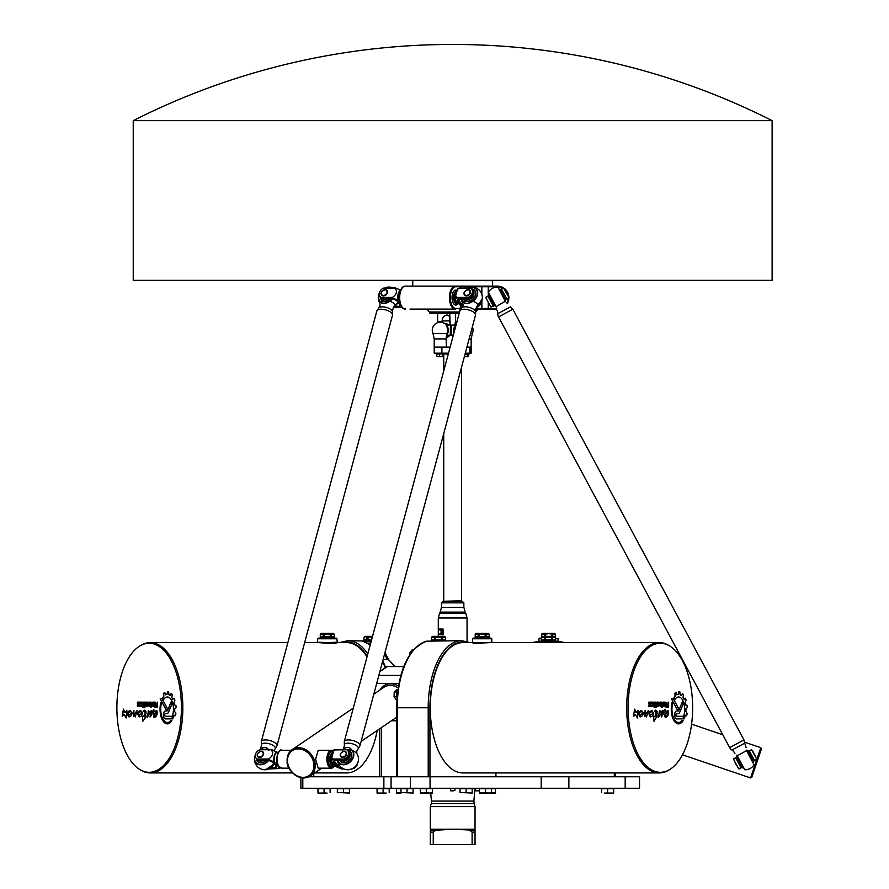<?xml version="1.0" encoding="UTF-8"?>
<svg xmlns="http://www.w3.org/2000/svg" width="889" height="889" viewBox="0 0 889 889"><rect width="100%" height="100%" fill="white"/><g stroke="black" fill="none" stroke-linecap="round" stroke-linejoin="round"><path stroke-width="1.33" d="M133.239 120.637L133.239 280.357L772.119 280.357L772.119 120.637A707.722 707.722 0 0 0 133.239 120.637L772.119 120.637M393.26 307.383L401.261 307.383L393.26 307.383M400.739 290.214L395.205 287.836L383.57 288.136L394.972 288.136C397.583 291.225 396.761 294.326 392.482 297.415L381.081 297.415A5.745 4.389 137 0 1 380.114 296.693L381.237 297.904A5.745 4.389 -43 0 0 384.081 299.048L392.382 299.048A2.556 1.045 -165 0 1 395.727 300.26L397.416 301.182L400.228 305.094A2.556 1.045 -165 0 1 400.483 305.76A2.556 1.045 -165 0 1 399.139 306.305L394.527 306.305M402.106 307.305L401.261 307.383M381.081 297.415L392.482 297.971L397.95 300.282L399.783 301.938M396.772 300.86L397.416 301.182M455.112 293.915A5.112 2.556 90 0 0 454.623 295.192A5.112 2.556 90 0 0 456.879 302.716A5.112 2.556 90 0 0 457.157 302.693M457.857 300.86L458.88 300.449L457.691 300.26L457.991 299.149M462.758 303.005L462.191 305.094L458.88 300.449L457.868 300.86M461.458 303.216L460.502 304.171L457.724 301.182M460.502 304.171L461.635 304.494M463.702 299.048A7.023 5.367 -43 0 0 469.959 300.86A7.023 5.367 -43 0 0 475.504 295.037A7.023 5.367 -43 0 0 471.526 288.869A5.745 4.389 137 0 1 468.059 297.415L456.657 297.415C454.046 294.326 454.868 291.225 459.146 288.136L470.548 288.136A5.745 4.389 137 0 1 471.514 288.858L472.648 290.07A5.745 4.389 -43 0 1 472.67 295.693A5.745 4.389 -43 0 1 467.081 299.048L458.78 299.048A2.556 1.045 -165 0 0 457.435 299.593A2.556 1.045 -165 0 0 457.691 300.26M462.591 306.794L457.302 302.671L454.801 299.037L456.657 297.971L468.059 297.415M462.191 305.094A2.556 1.045 -165 0 0 463.047 305.694M470.359 292.781A3.512 2.678 137 0 1 467.858 295.57A3.512 2.678 137 0 1 464.736 295.17A3.512 2.678 137 0 1 465.48 290.814A3.512 2.678 137 0 1 469.881 290.381A3.512 2.678 137 0 1 470.359 292.781M470.548 288.136L457.713 288.336L454.801 299.037M481.438 301.749A5.745 4.389 -43 0 1 477.071 307.083L476.393 307.238M389.993 299.048A7.023 5.367 -43 0 1 383.503 301.093A7.023 5.367 -43 0 1 380.125 296.704A5.745 4.389 137 0 1 383.57 288.136M381.281 292.781A3.512 2.678 137 0 1 383.77 289.981A3.512 2.678 137 0 1 386.893 290.381A3.512 2.678 137 0 1 386.148 294.737A3.512 2.678 137 0 1 381.748 295.17A3.512 2.678 137 0 1 381.281 292.781M399.483 303.216L399.661 304.494M493.362 306.305L487.928 296.17L485.905 297.804L490.884 307.083A11.501 11.501 0 0 1 490.884 307.083L495.329 305.249M507.452 303.193A11.501 11.501 0 0 0 508.897 297.971L506.874 299.048L508.897 297.415L503.452 287.836A11.501 11.501 0 0 0 497.396 286.114L412.429 286.114M504.908 300.104L506.874 299.048L501.44 288.914L503.452 287.836M485.905 297.248L489.895 295.115M501.44 288.914L499.462 289.981M278.101 752.983L271.345 749.449L259.71 749.749L271.112 749.749C273.734 752.839 272.901 755.939 268.622 759.028L257.221 759.028A5.745 4.389 137 0 1 256.254 758.306L257.388 759.517A5.745 4.389 -43 0 0 260.233 760.662L268.534 760.662A2.556 1.045 -165 0 1 271.867 761.873L276.346 765.785L276.368 766.707A2.556 1.045 -165 0 1 276.623 767.374A2.556 1.045 -165 0 1 275.29 767.918L270.678 767.918M257.221 759.028L268.622 759.584L274.101 761.895L278.568 766.685L279.068 768.507L268.7 768.996M272.923 762.473L273.556 762.795M331.253 755.528A5.112 2.556 90 0 0 330.775 756.806A5.112 2.556 90 0 0 333.019 764.34A5.112 2.556 90 0 0 333.297 764.307M338.898 764.618L338.342 766.707L335.031 762.062L333.864 762.795L335.031 762.062L333.842 761.873L334.131 760.762M337.598 764.829L336.653 765.785L333.864 762.795M336.653 765.785L337.776 766.107M339.854 760.662A7.023 5.367 -43 0 0 345.643 762.606A7.023 5.367 -43 0 0 351.344 757.561A7.023 5.367 -43 0 0 347.677 750.483A5.745 4.389 137 0 1 344.21 759.028L332.808 759.028C330.186 755.939 331.019 752.839 335.297 749.749L346.699 749.749A5.745 4.389 137 0 1 347.666 750.472L348.788 751.683A5.745 4.389 -43 0 1 348.81 757.306A5.745 4.389 -43 0 1 343.221 760.662L334.92 760.662A2.556 1.045 -165 0 0 333.586 761.206A2.556 1.045 -165 0 0 333.842 761.873M344.021 768.996L341.587 768.996L336.109 766.685L330.941 760.651L332.808 759.584L344.21 759.028M338.342 766.707A2.556 1.045 -165 0 0 341.676 767.918M346.499 754.394A3.512 2.678 137 0 1 344.01 757.184A3.512 2.678 137 0 1 340.887 756.783A3.512 2.678 137 0 1 341.632 752.427A3.512 2.678 137 0 1 346.032 751.994A3.512 2.678 137 0 1 346.499 754.394M346.699 749.749L333.853 749.949L330.941 760.651M357.578 763.362A5.745 4.389 -43 0 1 353.211 768.696L350.988 768.996M266.133 760.662A7.023 5.367 -43 0 1 259.644 762.706A7.023 5.367 -43 0 1 256.265 758.317A5.745 4.389 137 0 1 259.71 749.749M257.421 754.394A3.512 2.678 137 0 1 259.91 751.594A3.512 2.678 137 0 1 263.033 751.994A3.512 2.678 137 0 1 262.288 756.35A3.512 2.678 137 0 1 257.899 756.783A3.512 2.678 137 0 1 257.421 754.394M275.634 764.829L275.812 766.107M752.616 761.717L756.606 759.028L751.627 749.749L747.171 751.594M733.614 758.862L735.636 757.784L733.614 759.417L738.592 768.696L743.037 766.863M737.603 756.728L735.636 757.784L741.07 767.918L739.048 768.996M749.149 750.527L754.583 760.662L756.606 759.584M479.415 790.565L475.337 790.565L475.337 788.265L475.593 790.821L478.538 790.821M430.32 830.248L430.32 832.126L433.243 832.126L435.632 830.248L430.32 830.248M433.243 832.126L433.243 844.55L472.115 844.55L472.115 832.126L475.037 832.126L475.037 830.248L452.679 829.259L435.632 830.248M475.037 829.259L430.32 829.259M469.725 830.248L472.115 832.126M475.037 832.126L475.037 844.55L472.115 844.55M433.243 844.55L430.32 844.55L430.32 832.126M452.679 806.601L430.32 806.601L431.243 803.589L474.115 803.589L475.037 806.601L452.679 806.601M300.882 777.631L300.882 788.265L639.547 788.265L639.547 776.764L625.178 776.764L625.178 788.265M308.894 776.764L383.87 776.764L383.87 788.265M676.596 716.267L682.83 716.267L684.23 718.857L676.607 718.901A3.967 1.978 -90 0 1 676.596 718.901A3.967 1.978 -90 0 1 674.618 714.945A3.967 1.978 -90 0 1 676.596 710.978L678.007 710.978A2.445 1.222 90 0 0 678.952 710.089L682.308 701.977A9.39 4.689 -90 0 1 683.108 704.177L679.841 712.033A4.378 2.189 -90 0 1 678.151 713.611L676.596 713.611A1.334 0.667 90 0 0 675.929 714.945A1.334 0.667 90 0 0 676.596 716.267L682.774 716.267L684.174 718.857L676.596 718.901M676.596 713.611L676.54 713.611A1.334 0.667 90 0 0 675.873 714.945A1.334 0.667 90 0 0 676.54 716.267M683.108 704.177L679.785 712.033A4.378 2.189 -90 0 1 678.096 713.611L676.54 713.611M682.285 702.043A9.39 4.689 -90 0 1 683.052 704.177M676.596 710.978L677.951 710.978M677.362 709.833L671.406 698.81L673.351 698.81L678.251 707.9A1.322 0.656 -90 0 1 678.418 709.355A1.322 0.656 -90 0 1 677.807 710.189A1.322 0.656 -90 0 1 677.362 709.833M671.406 698.81L673.295 698.81L678.196 707.9A1.322 0.656 -90 0 1 678.363 709.322A1.322 0.656 -90 0 1 677.774 710.189M655.426 710.144L655.838 716.445L657.193 715.845L653.982 721.29M656.26 717.49L654.015 721.301L653.637 716.267L654.515 716.645C656.827 713.845 656.893 712.011 654.715 711.167L655.449 710.144C657.704 710.911 657.849 713.022 655.893 716.445L655.949 716.445M657.16 715.845L656.827 717.512M653.637 716.267L654.515 716.645M653.537 712.578L653.626 712.589C653.415 715.212 652.359 716.645 650.448 716.878C648.114 713.678 648.614 711.567 651.97 710.533L652.848 712.078L651.993 711.689C649.626 712.145 649.114 713.367 650.448 715.345L653.682 712.589C653.471 715.234 652.393 716.667 650.47 716.878M651.937 710.533L652.826 712.078M651.993 711.689L652.048 711.689C649.681 712.145 649.17 713.367 650.504 715.345M646.159 715.401L644.681 716.401L645.125 710.311L645.092 714.789L648.348 710.522L646.492 716.901L646.192 715.389L644.714 716.401M645.092 710.311L645.036 714.789M648.314 710.522L646.459 716.901M666.472 704.71L666.45 706.277L668.05 706.277L668.05 704.71L666.417 704.71L666.394 706.277L667.995 706.277M668.628 707.244L666.261 707.244A1.278 0.633 -90 0 1 665.628 705.977L665.628 705.099A1.156 0.578 -90 0 1 666.205 703.932L665.85 702.132L666.928 703.888L668.05 703.888L668.628 702.132L668.628 707.244M668.05 702.132L668.572 707.244L666.261 707.244M666.928 703.888L665.85 702.132M663.594 705.266L664.783 704.599L664.439 703.055L663.205 703.732L663.594 705.266L663.205 704.599M664.383 703.055L663.538 703.055M663.594 703.055L663.261 704.599M663.383 702.132L664.583 702.132A1.345 0.678 -90 0 1 665.25 703.488L665.25 704.844A1.345 0.678 -90 0 1 664.583 706.188L663.383 706.188A1.345 0.678 -90 0 1 662.705 704.844L662.705 703.488A1.345 0.678 -90 0 1 663.383 702.132L664.639 702.132A1.345 0.678 -90 0 1 665.305 703.488L665.305 704.844A1.345 0.678 -90 0 1 664.639 706.188L663.383 706.188M650.904 702.132L650.904 703.01L649.048 703.299L650.526 703.844L650.537 706.188L648.537 706.188L648.537 705.355L650.37 705.121L648.503 703.766L648.903 702.132L650.904 702.132M650.848 702.132L650.848 703.01L648.992 703.299L650.47 703.844L650.481 706.188L648.537 706.188M648.537 705.355L650.203 705.355M655.604 707.344L654.971 706.188L656.171 702.132L656.171 707.344L655.604 707.344L655.604 702.132M654.971 705.266L655.549 705.266M655.549 706.188L654.971 706.188M654.126 707.344L654.715 706.466L654.715 707.344L654.126 706.466M654.715 702.132L654.715 706.188L654.126 706.188L654.126 702.132L654.715 702.132M654.126 702.132L654.126 706.188M651.281 702.132L652.993 702.132A1.334 0.667 -90 0 1 653.648 703.466L653.648 704.821A1.367 0.678 -90 0 1 652.971 706.188L651.281 706.188L651.281 705.221L653.159 704.633L652.859 703.099L651.281 703.099L651.281 702.132L653.048 702.132A1.334 0.667 -90 0 1 653.704 703.466L653.704 704.821A1.367 0.678 -90 0 1 653.026 706.188L651.281 706.188M652.804 703.099L651.281 703.099M652.804 705.221L651.281 705.221M657.493 703.055L657.493 705.266L658.671 704.599L658.338 703.055L657.438 703.055L657.438 705.266M658.282 703.055L657.438 703.055M658.527 706.188L657.271 706.188A1.345 0.678 -90 0 1 656.604 704.844L656.604 703.488A1.345 0.678 -90 0 1 657.271 702.132L658.527 702.132A1.345 0.678 -90 0 1 659.205 703.488L659.205 704.844A1.345 0.678 -90 0 1 658.527 706.188M657.271 702.132L658.471 702.132A1.345 0.678 -90 0 1 659.149 703.488L659.149 704.844A1.345 0.678 -90 0 1 658.471 706.188L657.271 706.188M660.516 703.055L660.483 705.221L661.738 705.221L661.405 703.055L660.127 703.732L660.427 705.221L661.683 705.221M661.349 703.055L660.46 703.055M662.294 707.522L661.738 706.188L660.327 706.188A1.356 0.678 -90 0 1 659.649 704.833L659.649 703.488A1.345 0.678 -90 0 1 660.316 702.132L661.605 702.132A1.389 0.689 -90 0 1 662.294 703.521L662.294 707.522M660.316 702.132L661.549 702.132A1.389 0.689 -90 0 1 662.238 703.521L661.738 707.522M634.668 709.178L635.991 712.578L638.08 710.611L637.335 717.979L635.457 714.445L633.435 715.934L634.679 709.122L635.991 712.578M638.058 710.622L637.313 717.979M635.457 714.445L633.624 716.423M667.539 711.633L665.005 715.367L664.972 709.622L666.194 711.567L668.006 710.444C669.039 713.956 668.15 716.367 665.35 717.679L664.772 716.101L665.461 716.323C667.372 715.467 668.084 713.9 667.595 711.633L664.972 715.367M664.939 709.622L666.172 711.556M667.972 710.455C668.973 713.967 668.084 716.378 665.316 717.667M664.805 716.101L665.461 716.323M641.58 710.533L642.469 712.078L641.636 711.689C639.269 712.145 638.758 713.356 640.08 715.345L643.269 712.589C643.058 715.212 642.002 716.645 640.08 716.878M643.203 712.578L643.325 712.589C643.114 715.234 642.036 716.667 640.113 716.878C637.757 713.678 638.258 711.567 641.614 710.533L642.491 712.078M641.691 711.689C639.324 712.145 638.813 713.356 640.136 715.345L640.08 715.345M663.105 710.367C663.961 712.322 663.383 714.467 661.383 716.823L661.16 716.967M662.783 711.567L658.416 717.234L659.36 711.489L659.805 710.4L660.527 712.089L663.138 710.367C664.027 712.289 663.461 714.434 661.438 716.823L662.727 711.567L658.382 717.234M659.771 710.4L660.505 712.045M681.907 720.701L683.13 720.701A14.646 7.323 -90 0 1 678.585 723.868A14.646 7.323 -90 0 1 672.073 702.521L672.606 703.499A13.257 6.634 90 0 0 678.585 722.49A13.257 6.634 90 0 0 681.907 720.701L683.074 720.701A14.646 7.323 -90 0 1 678.551 723.868M672.606 703.499L672.551 703.499A13.257 6.634 90 0 0 678.529 722.49A13.257 6.634 90 0 0 678.551 722.49L678.585 722.49M672.051 702.588L672.551 703.499M685.319 715.278A14.78 7.39 -90 0 1 684.73 717.434L683.774 715.678A12.224 6.112 90 0 0 683.919 703.288A12.224 6.112 90 0 0 678.585 696.998A12.224 6.112 90 0 0 674.973 699.354L674.04 697.576A14.78 7.39 -90 0 1 675.029 696.276L674.94 693.231A17.569 8.779 -90 0 1 675.94 692.464L676.896 694.842A14.78 7.39 -90 0 1 678.151 694.476L678.729 691.664A17.569 8.779 -90 0 1 679.863 691.853L680.096 694.787A14.78 7.39 -90 0 1 681.33 695.565L682.485 693.487A17.569 8.779 -90 0 1 683.452 694.609L683.041 697.532A14.78 7.39 -90 0 1 683.974 699.254L685.497 698.398A17.569 8.779 -90 0 1 686.13 700.254L685.13 702.599A14.78 7.39 -90 0 1 685.597 704.944L687.164 705.477A17.569 8.779 -90 0 1 687.33 707.577L685.908 708.9A14.78 7.39 -90 0 1 685.83 711.5L687.064 713.345A17.569 8.779 -90 0 1 686.775 715.267L685.263 715.278A14.78 7.39 -90 0 1 684.697 717.367M676.896 694.842L676.018 692.442M678.585 696.998L678.529 696.998A12.224 6.112 90 0 0 678.529 696.998A12.224 6.112 90 0 0 674.951 699.31M685.964 708.9A14.78 7.39 -90 0 1 685.886 711.5L687.119 713.345A17.569 8.779 -90 0 1 686.83 715.267L686.53 715.678M686.775 704.944L687.108 705.477A17.569 8.779 -90 0 1 687.275 707.577L685.908 708.9M685.186 702.599A14.78 7.39 -90 0 1 685.652 704.944M685.23 698.176L685.441 698.398A17.569 8.779 -90 0 1 686.075 700.254L685.13 702.599M683.096 697.532A14.78 7.39 -90 0 1 684.03 699.254M682.319 693.42L682.43 693.487A17.569 8.779 -90 0 1 683.397 694.609L683.041 697.532M680.152 694.787A14.78 7.39 -90 0 1 681.385 695.565M678.707 691.664A17.569 8.779 -90 0 1 679.807 691.853L680.096 694.787M692.642 707.766A64.53 32.26 -90 0 1 669.695 769.552A64.53 32.26 -90 0 1 628.112 707.766A64.53 32.26 -90 0 1 669.695 645.992A64.53 32.26 -90 0 1 692.642 707.766M165.365 716.267L171.588 716.267L172.999 718.857L165.376 718.901A3.967 1.978 90 0 1 165.365 718.901A3.967 1.978 90 0 1 163.387 714.945A3.967 1.978 90 0 1 165.365 710.978L166.776 710.978A2.445 1.222 -90 0 0 167.721 710.089L171.077 701.977A9.39 4.689 90 0 1 171.877 704.177L168.599 712.033A4.378 2.189 90 0 1 166.921 713.611L165.365 713.611A1.334 0.667 -90 0 0 164.698 714.945A1.334 0.667 -90 0 0 165.365 716.267M165.421 716.267L171.588 716.267M166.776 710.978L166.832 710.978A2.445 1.222 -90 0 0 167.777 710.089L171.11 702.043M165.398 718.901A3.967 1.978 90 0 1 163.443 714.923A3.967 1.978 90 0 1 165.421 710.978L166.832 710.978M166.576 710.189A1.322 0.656 90 0 1 166.121 709.833L160.176 698.81L162.12 698.81L167.021 707.9A1.322 0.656 90 0 1 167.188 709.355A1.322 0.656 90 0 1 166.576 710.189A1.322 0.656 90 0 1 166.176 709.833L160.231 698.81L162.12 698.81M143.107 711.344L144.251 710.144C146.474 710.911 146.618 713.022 144.663 716.445L145.985 715.845L145.618 717.512L142.785 721.301L142.451 716.278M142.785 721.301L142.407 716.267L143.34 716.645C145.652 713.845 145.718 712.011 143.54 711.167L144.218 710.144M145.652 717.512L145.085 717.49M143.34 716.645L143.285 716.645C145.596 713.845 145.663 712.011 143.485 711.167M144.663 716.445L145.963 715.845M139.262 716.878C136.95 713.678 137.451 711.556 140.762 710.533L141.618 712.078L140.818 711.689C138.451 712.145 137.939 713.367 139.262 715.345L142.451 712.589C142.24 715.234 141.162 716.667 139.24 716.878C136.884 713.678 137.384 711.567 140.74 710.533M139.262 715.345L142.362 712.578M141.618 712.078L140.818 711.689M135.284 716.901L134.984 715.401M133.506 716.401L133.917 710.311L133.861 714.789L137.117 710.522L135.261 716.901L134.961 715.389L133.483 716.401L133.883 710.311M133.861 714.789L137.139 710.522M155.219 706.277L156.875 706.277L156.875 704.71L155.242 704.71L155.219 706.277M156.82 706.277L156.82 704.71M157.397 707.244L155.03 707.244A1.278 0.633 90 0 1 154.397 705.977L154.397 705.099A1.156 0.578 90 0 1 154.975 703.932L154.619 702.132L155.697 703.888L156.82 703.888L157.397 702.132L157.397 707.244L155.086 707.244A1.278 0.633 90 0 1 154.453 705.977L154.453 705.099A1.156 0.578 90 0 1 155.03 703.932M156.82 703.888L157.397 702.132M155.086 703.932L154.675 702.132L155.253 702.132M153.208 705.266L153.208 703.055L152.363 703.055L152.03 704.599L152.363 705.266L153.597 704.599L153.264 703.055L152.419 703.055M153.408 702.132A1.345 0.678 90 0 1 154.075 703.488L154.075 704.844A1.345 0.678 90 0 1 153.408 706.188L152.152 706.188A1.345 0.678 90 0 1 151.474 704.844L151.474 703.488A1.345 0.678 90 0 1 152.152 702.132L152.208 702.132A1.345 0.678 90 0 0 151.53 703.488L151.53 704.844A1.345 0.678 90 0 0 152.208 706.188L153.408 706.188M139.673 702.132L139.673 703.01L137.817 703.299L139.295 703.844L139.295 706.188L137.306 706.188L137.306 705.355L139.14 704.81L137.673 704.577L137.273 702.955L137.673 702.132L139.673 702.132L137.728 702.132L137.328 702.955L137.728 704.577L139.028 704.577M139.028 705.355L139.084 704.577M137.362 706.188L137.362 705.355L139.084 705.355M138.017 703.844L139.295 703.844M139.673 703.01L138.017 703.01M144.374 707.344L144.429 706.188L144.94 707.344L144.374 707.344M144.374 706.188L143.74 705.266L144.374 705.266L144.374 702.132L144.94 702.132L144.94 707.344M144.374 705.266L144.94 702.132M143.796 706.188L143.796 705.266M142.896 707.344L143.485 706.466L142.896 707.344M143.485 707.344L143.485 706.466M143.485 702.132L143.485 706.188L142.896 706.188L142.896 702.132L143.485 702.132L143.485 706.188M141.818 702.132A1.334 0.667 90 0 1 142.473 703.466L142.473 704.821A1.367 0.678 90 0 1 141.796 706.188L140.051 706.188L140.051 705.221L141.929 704.633L141.629 703.099L140.051 703.099L140.051 702.132L141.818 702.132L140.106 702.132L140.106 703.099L141.629 703.099M141.629 705.221L141.684 703.099M141.796 706.188L140.106 706.188L140.106 705.221M147.107 705.266L147.107 703.055L146.252 703.055L145.918 704.599L146.252 705.266L147.496 704.599L147.163 703.055L146.307 703.055M147.296 706.188L146.04 706.188A1.345 0.678 90 0 1 145.363 704.844L145.363 703.488A1.345 0.678 90 0 1 146.04 702.132L147.296 702.132A1.345 0.678 90 0 1 147.974 703.488L147.974 704.844A1.345 0.678 90 0 1 147.296 706.188L146.096 706.188A1.345 0.678 90 0 1 145.418 704.844L145.418 703.488A1.345 0.678 90 0 1 146.096 702.132L147.296 702.132M150.508 705.221L150.174 703.055L148.952 703.732L149.252 705.221L150.563 705.221L150.23 703.055L149.341 703.055M151.063 707.522L150.508 706.188L149.096 706.188A1.356 0.678 90 0 1 148.419 704.833L148.419 703.488A1.345 0.678 90 0 1 149.085 702.132L150.363 702.132A1.389 0.689 90 0 1 151.063 703.521L151.063 707.522L150.508 706.188M149.152 706.188A1.356 0.678 90 0 1 148.474 704.833L148.474 703.488A1.345 0.678 90 0 1 149.141 702.132M124.804 712.578L126.849 710.611L126.105 717.979L124.282 714.445L122.193 715.934L123.449 709.122L124.804 712.578L126.871 710.622M122.449 716.423L123.493 709.155M126.105 717.979L124.282 714.445M154.141 717.667L153.608 716.101M154.286 716.323L154.286 716.323C156.197 715.467 156.909 713.9 156.42 711.633L153.775 715.367L153.764 709.622L154.964 711.567L156.775 710.444C157.809 713.956 156.92 716.367 154.108 717.679L153.541 716.101L154.23 716.323C156.142 715.467 156.853 713.9 156.364 711.633M154.986 711.556L156.797 710.455M153.775 715.367L153.741 709.622M128.905 716.878C126.594 713.678 127.094 711.556 130.405 710.533L131.261 712.078L130.461 711.689C128.094 712.145 127.583 713.356 128.905 715.345L132.094 712.589C131.872 715.234 130.805 716.667 128.883 716.878C126.527 713.678 127.027 711.567 130.383 710.533M131.294 712.078L130.516 711.689M128.905 715.345L132.005 712.578M149.33 712.045L151.93 710.367C152.797 712.289 152.23 714.434 150.208 716.823L151.541 711.567L147.185 717.234L148.43 711.456M147.185 717.234L148.596 710.4L149.285 712.089L151.908 710.367M149.963 716.967L151.541 711.567M148.119 711.489L148.574 710.4M167.354 723.868A14.646 7.323 90 0 1 160.842 702.521L161.376 703.499A13.257 6.634 -90 0 0 167.354 722.49A13.257 6.634 -90 0 0 170.677 720.701L171.899 720.701A14.646 7.323 90 0 1 167.354 723.868A14.646 7.323 90 0 1 160.876 702.588M167.41 722.49L167.354 722.49A13.257 6.634 -90 0 0 167.41 722.49A13.257 6.634 -90 0 0 170.732 720.701L171.899 720.701M174.088 715.278A14.78 7.39 90 0 1 173.499 717.434L172.544 715.678A12.224 6.112 -90 0 0 172.688 703.288A12.224 6.112 -90 0 0 167.354 696.998A12.224 6.112 -90 0 0 163.743 699.354L162.809 697.576A14.78 7.39 90 0 1 163.798 696.276L163.709 693.231A17.569 8.779 90 0 1 164.709 692.464L165.665 694.842A14.78 7.39 90 0 1 166.921 694.476L167.499 691.664A17.569 8.779 90 0 1 168.632 691.853L168.921 694.787A14.78 7.39 90 0 1 170.155 695.565L171.255 693.487A17.569 8.779 90 0 1 172.222 694.609L171.866 697.532A14.78 7.39 90 0 1 172.799 699.254L174.266 698.398A17.569 8.779 90 0 1 174.9 700.254L173.955 702.599A14.78 7.39 90 0 1 174.422 704.944L175.933 705.477A17.569 8.779 90 0 1 176.1 707.577L174.733 708.9A14.78 7.39 90 0 1 174.644 711.5L175.889 713.345A17.569 8.779 90 0 1 175.6 715.267L174.088 715.278L175.333 715.678M166.921 694.476L167.51 691.664M165.665 694.842L165.721 694.842A14.78 7.39 90 0 1 166.976 694.476M163.798 696.276L163.765 693.231A17.569 8.779 90 0 1 164.765 692.464L164.843 692.442M162.809 697.576L162.865 697.576A14.78 7.39 90 0 1 163.854 696.276M163.776 699.31L162.865 697.576M172.544 715.678L172.599 715.678A12.224 6.112 -90 0 0 172.744 703.288A12.224 6.112 -90 0 0 167.41 696.998A12.224 6.112 -90 0 0 167.376 696.998L167.41 696.998M173.511 717.367L172.599 715.678M172.799 699.254L174.055 698.176M170.155 695.565L171.133 693.42M181.412 707.766A64.53 32.26 90 0 1 139.829 769.552A64.53 32.26 90 0 1 116.881 707.766A64.53 32.26 90 0 1 139.829 645.992A64.53 32.26 90 0 1 181.412 707.766M413.274 650.026L411.94 650.026L409.962 652.726L409.885 654.526M411.14 652.726L409.962 652.726M397.805 689.908L396.405 689.908L394.238 691.986L394.06 696.765L396.038 699.465L396.85 699.465M396.894 691.986L394.238 691.986M396.738 696.765L394.06 696.765M139.829 769.552L140.851 770.163A65.164 32.582 -90 0 0 150.252 772.93A65.164 32.582 -90 0 0 182.834 707.766A65.164 32.582 -90 0 0 150.252 642.603A65.164 32.582 -90 0 0 140.851 645.381L139.829 645.992M317.284 642.758L317.717 638.769L336.887 638.769L337.32 642.758C333.975 643.48 327.73 643.425 318.618 642.603L304.66 642.603L392.005 317.04L276.957 745.86A8.112 3.323 -165 0 0 276.146 743.76A8.112 3.323 -165 0 0 267.7 740.081A8.112 3.323 -165 0 0 261.277 741.659L261.399 745.527L260.321 749.66M325.141 642.791C337.987 642.102 339.887 642.114 330.841 642.836C317.717 642.069 314.95 642.08 322.507 642.858M489.217 636.857L489.217 634.302L486.294 634.302L486.294 636.857L489.217 636.857M485.15 636.857L485.15 634.302L479.293 634.302L479.293 636.857L485.15 636.857M478.149 636.857L478.149 634.302L475.193 634.302L475.226 636.857L478.149 636.857M475.193 638.135L475.193 634.302L476.148 633.335L488.294 633.335L489.25 634.302L489.25 638.135L491.161 638.135L473.281 638.135L472.637 638.769L491.806 638.769L491.161 638.135M485.15 634.302L486.294 634.302M478.149 634.302L479.293 634.302M491.806 638.769L491.806 642.314L477.437 642.858L472.659 642.291L472.215 642.758L474.87 643.314L490.906 642.603L659.271 642.603A65.164 32.582 90 0 0 626.689 707.766A65.164 32.582 90 0 0 659.271 772.93A65.164 32.582 90 0 0 668.684 770.163L669.695 769.552M659.271 772.93L462.858 772.93A65.164 32.582 -90 0 1 430.276 707.766A65.164 32.582 -90 0 1 462.858 642.603L472.359 642.603M669.695 645.992L668.684 645.381A65.164 32.582 90 0 0 659.271 642.603M434.443 637.335L434.443 639.891L431.521 639.891L431.521 637.335L432.443 636.368L444.578 636.368L445.545 637.335L431.487 637.335L431.487 641.169M442.578 637.335L442.578 639.891L445.511 639.891L445.545 637.335L445.545 640.769M435.588 637.335L435.588 639.891L441.444 639.891L441.444 637.335M363.99 640.769L363.99 637.335L365.479 636.691L366.946 637.335L366.946 639.891L364.012 639.891L364.012 637.335L364.946 636.368L372.524 636.368L443.733 370.957L443.733 356.356M366.946 637.335L368.09 637.335L368.09 639.891L371.58 639.891M372.391 636.835L368.09 637.335M327.074 793.055L321.007 793.055L327.074 793.055M317.973 793.055L321.007 793.055L317.973 793.055M324.041 792.51L324.041 788.654L317.973 788.654L317.973 792.51M324.041 788.654L330.108 788.654L330.108 792.51M386.17 793.055L380.103 793.055L386.17 793.055M377.058 793.055L380.103 793.055L377.058 793.055M383.137 792.51L383.137 788.654L377.058 788.654L377.058 792.51M383.137 788.654L389.204 788.654L389.204 792.51M420.319 792.51L423.364 793.055L420.319 793.055L420.319 788.654L432.465 788.654L432.465 793.055L429.431 793.055L432.465 792.51M426.398 792.51L429.431 793.055L423.364 793.055L426.398 792.51L426.398 788.654M479.415 792.51L482.46 793.055L479.415 793.055L479.415 788.654L491.561 788.654L491.561 793.055L488.528 793.055L491.561 792.51M485.494 792.51L488.528 793.055L482.46 793.055L485.494 792.51L485.494 788.654M371.213 641.236L363.457 641.491M371.235 641.169L347.777 640.68L339.598 642.603M397.227 776.764L397.227 707.766A67.086 33.538 -90 0 1 426.764 641.169L461.747 640.68A67.086 33.538 90 0 0 428.209 707.766L396.761 707.766M539.845 642.603A0.633 0.633 0 0 1 540.123 642.503L539.956 641.236A67.086 67.086 0 0 0 532.589 642.603A67.086 67.086 0 0 1 540.501 641.169L541.479 641.169L541.479 637.335L542.446 636.368L554.58 636.368L555.536 637.335L552.58 637.335L552.58 639.891L555.503 639.891L555.536 637.335L555.536 641.169L556.514 641.169A67.086 67.086 0 0 1 564.426 642.603A67.086 67.086 0 0 0 556.514 641.169L540.501 641.169A67.086 67.086 0 0 0 539.956 641.236L539.379 641.402M539.956 641.236A1.911 1.911 0 0 0 538.367 642.603M615.588 776.764L615.588 772.93M554.592 641.169L541.479 641.169M532.589 642.603A67.086 67.086 0 0 1 540.501 641.169L541.479 641.058M555.536 641.058L556.514 641.169A67.086 67.086 0 0 1 564.426 642.603M491.561 788.654L495.484 788.654L495.484 793.055L491.561 793.055M491.561 793.01L495.484 792.51M604.576 793.055L610.643 793.055L604.576 793.055M613.677 793.055L610.643 793.055L613.677 793.055M601.542 792.51L601.542 788.654L613.677 788.654L613.677 792.51M607.609 788.654L607.609 792.51M472.192 793.055L460.058 792.51L472.192 793.055M460.058 792.51L460.058 788.654L466.125 788.654L466.125 792.51M466.125 788.654L472.192 788.654L472.192 792.51M413.096 793.055L400.961 792.51L413.096 793.055M400.961 793.055L396.427 793.055L396.427 788.654L407.029 788.654L407.029 792.51M400.961 788.654L400.961 792.51M407.029 788.654L413.096 788.654L413.096 792.51M396.427 792.51L400.961 792.921M349.466 793.055L337.331 792.51L349.466 793.055M337.331 792.51L337.331 788.654L349.466 788.654L349.466 792.51M343.398 788.654L343.398 792.51M545.579 637.335L545.579 639.891L551.436 639.891L551.436 637.335L541.512 637.335L541.512 639.891L544.446 639.891L544.446 637.335M551.436 637.335L552.58 637.335M555.536 638.769L558.092 638.769L555.536 638.135M555.058 636.857L555.536 634.302L554.58 633.335L542.446 633.335L541.479 634.302L541.479 638.135L539.567 638.135A0.633 0.633 0 0 0 538.923 638.769L541.479 638.769M558.092 638.769L558.092 641.369M544.446 636.368L544.446 634.302L541.512 634.302L541.957 636.857M544.446 634.302L548.513 633.657L555.503 634.302L555.536 637.335M337.164 642.603L346.666 642.603A65.164 32.582 90 0 1 367.024 656.882M377.214 730.469A65.164 32.582 90 0 1 346.666 772.93L314.706 772.93M336.887 638.769L336.253 638.135L318.362 638.135L317.717 638.769M320.307 636.857L323.24 636.857L323.24 634.302L320.273 634.302L320.307 636.857M324.374 634.302L324.374 636.857L330.23 636.857L330.23 634.302L323.24 634.302M331.375 634.302L331.375 636.857L334.297 636.857L334.297 634.302L330.23 634.302M320.273 638.135L320.273 634.302L321.24 633.335L333.375 633.335L334.331 634.302L334.331 638.135M552.58 636.368L552.58 634.302M551.436 636.368L551.436 634.302M545.579 636.368L545.579 634.302M391.06 788.265L391.06 776.764L383.87 776.764M391.06 776.764L410.418 776.764L410.418 788.265M430.054 788.265L430.054 776.764L410.418 776.764M430.054 776.764L541.201 776.764L541.201 788.265M568.871 788.265L568.871 776.764L541.201 776.764M568.871 776.764L625.178 776.764M476.615 790.821L475.337 790.565M450.445 788.265L450.701 790.821L453.634 790.821M451.723 790.821L450.701 790.821M261.277 741.659L376.836 310.972L378.881 307.683L376.836 310.972A8.112 3.323 15 0 1 385.537 309.861A8.112 3.323 15 0 1 392.505 315.173L392.393 311.306A7.245 2.967 15 0 0 386.204 307.372A7.245 2.967 15 0 0 378.881 307.683C379.959 306.438 380.259 304.894 379.792 303.049L379.792 303.049A7.945 3.256 15 0 1 379.714 301.215L380.136 301.738C381.814 304.138 384.87 304.138 389.282 301.738L390.015 301.215A7.945 3.256 15 0 1 394.66 306.205L393.405 307.227M735.07 762.818C736.725 765.896 736.725 765.885 735.07 762.795L735.192 762.373M752.905 751.449L755.894 757.028L752.905 751.449M487.361 301.193C488.994 304.238 488.994 304.238 487.361 301.193L487.483 300.76M505.174 289.814L508.197 295.437M740.681 764.607L736.703 757.75L741.615 766.907M737.07 758.428L741.137 766.007L736.781 757.895L735.936 758.35M741.859 764.662L737.103 755.783L736.781 757.35M506.574 298.493L505.73 298.948L500.896 289.936L501.74 289.481M501.063 290.247L501.418 290.903M499.774 290.536L505.663 301.515C508.119 303.938 508.119 303.938 505.663 301.515C508.119 303.938 508.119 303.938 505.663 301.515L505.63 301.738C508.352 304.138 508.352 304.138 505.63 301.738L505.363 300.96M492.573 302.26L488.983 296.115L493.906 305.294M489.194 296.504L493.651 304.805L489.072 296.281L488.228 296.737M492.85 300.615L496.084 306.649C496.751 310.039 496.751 310.039 496.084 306.649C496.751 310.039 496.751 310.039 496.084 306.649L505.319 301.215L497.996 287.247M495.04 304.705L493.639 302.082M744.782 769.763A10.546 10.546 0 0 0 754.072 764.773L746.215 750.083C745.727 746.482 745.727 746.482 746.215 750.083L746.482 750.627L737.148 755.872L744.782 769.763L736.881 755.094L742.748 766.318M736.848 755.317C734.392 752.894 734.392 752.894 736.848 755.317C734.392 752.894 734.392 752.894 736.848 755.317M734.903 753.572L734.636 753.35A6.39 6.39 0 0 0 731.947 750.016A6.39 6.39 0 0 1 729.658 747.593L743.96 739.926L744.715 743.171L731.947 750.016M746.416 750.183C745.76 746.793 745.76 746.793 746.416 750.183C745.76 746.793 745.76 746.793 746.416 750.183M729.658 747.593L499.551 318.784L722.779 734.77L691.586 724.168M498.551 316.906A6.39 6.39 0 0 1 497.796 313.673L510.564 306.816L512.853 309.239L498.551 316.906L499.551 318.784L498.551 316.906M506.819 302.827L507.686 303.293L506.819 302.827M496.618 309.105L496.507 309.594A6.39 6.39 0 0 1 497.796 313.673A6.39 6.39 0 0 0 496.507 309.594L496.295 306.749M495.784 306.094L488.428 292.381M748.527 751.405L753.439 761.095L748.149 751.249L746.66 750.627L753.127 762.673M492.617 300.182L495.006 304.694M268.989 750.083C266.189 746.482 263.133 746.482 259.832 750.083M259.899 750.183C263.177 746.793 266.122 746.793 268.734 750.183M391.927 299.048A8.857 6.756 137 0 1 389.838 300.96L389.104 301.515C384.926 303.938 381.981 303.938 380.281 301.515L379.847 300.96A8.857 6.756 137 0 1 379.159 293.87M380.136 301.738L389.282 301.738M389.838 300.96L390.015 301.215A9.134 6.968 -43 0 0 392.338 299.048M379.203 293.47L378.381 296.193L379.203 293.47A9.134 6.968 -43 0 0 378.381 296.193A9.134 6.968 -43 0 0 379.714 301.215L379.847 300.96M393.471 307.172L392.393 311.306L393.471 307.172L398.272 302.104A9.134 6.968 137 0 1 394.66 306.205M473.315 294.315L471.292 297.493L468.414 298.882M359.945 745.86A8.112 3.323 -165 0 0 359.134 743.76A8.112 3.323 -165 0 0 350.688 740.081A8.112 3.323 -165 0 0 344.276 741.659L459.824 310.972A8.112 3.323 15 0 1 468.525 309.861A8.112 3.323 15 0 1 475.504 315.173L359.945 745.86L357.9 749.149C356.822 750.394 356.522 751.938 356.989 753.794L356.989 753.794A7.945 3.256 -165 0 0 352.433 750.627L351.977 750.083C349.177 746.482 346.132 746.482 342.832 750.083M337.687 760.662A9.134 6.968 -43 0 0 348.977 762.951A9.134 6.968 -43 0 0 352.433 750.627L352.155 750.738A8.857 6.756 137 0 1 348.91 762.618A8.857 6.756 137 0 1 337.92 760.662M351.977 750.083L352.155 750.738M343.754 749.449L351.722 750.183L347.355 750.183M468.425 287.836A8.857 6.756 137 0 1 477.049 290.959A8.857 6.756 137 0 1 472.826 300.96L472.103 301.515C467.925 303.938 464.98 303.938 463.269 301.515L462.836 300.96A8.857 6.756 137 0 1 461.769 299.048M461.369 299.048A10.546 10.546 0 0 0 462.78 303.049L462.78 303.049A7.945 3.256 15 0 1 462.702 301.215L473.004 301.215A7.945 3.256 15 0 1 477.649 306.205L476.404 307.227M463.125 301.738C464.803 304.138 467.858 304.138 472.281 301.738M472.826 300.96L473.004 301.215A9.134 6.968 -43 0 0 477.626 292.081A9.134 6.968 -43 0 0 471.137 287.091A9.134 6.968 -43 0 0 468.092 287.836M461.535 299.048A9.134 6.968 -43 0 0 462.702 301.215L462.836 300.96M476.482 307.161L482.26 299.026A9.134 6.968 137 0 1 477.649 306.205M349.455 755.939L347.143 759.339L344.576 760.484M753.572 762.095L753.25 762.918A8.946 8.946 0 0 0 753.861 761.051L753.572 762.095M743.682 768.052L741.793 767.529A8.946 8.946 0 0 0 743.682 768.052M746.538 750.394L748.427 750.916A8.946 8.946 0 0 0 746.538 750.394M736.959 755.528A8.946 8.946 0 0 0 736.348 757.395M744.671 742.204L760.828 747.693L750.56 777.942L682.463 754.805M760.728 748.005L750.961 777.742L751.772 777.342L761.429 748.916L756.606 763.129M334.831 765.462L333.242 767.485L331.364 768.163L318.195 768.163L315.595 759.206L318.195 750.283L331.364 750.283A8.946 4.467 90 0 0 327.13 762.095A8.946 4.467 90 0 0 331.364 768.163A8.946 4.467 90 0 0 334.131 766.251M376.68 683.474L398.883 683.474M400.795 675.407L378.847 675.407M391.46 720.779L396.583 720.779M386.393 667.217L387.348 666.561L403.739 666.561M294.792 774.83L295.059 775.008A15.969 13.102 -124.2 0 0 310.15 776.03A15.969 13.102 -124.2 0 0 312.006 755.461A15.969 13.102 -124.2 0 0 292.192 749.605A15.969 13.102 -124.2 0 0 287.336 762.818A15.969 13.102 -124.2 0 0 287.592 764.018M292.303 749.927A15.658 12.835 55.8 0 1 292.37 749.871A15.658 12.835 55.8 0 1 298.648 748.005A15.658 12.835 55.8 0 1 313.661 759.095A15.658 12.835 55.8 0 1 309.972 775.764A15.658 12.835 55.8 0 1 309.894 775.819M454.168 295.659L455.424 292.648L455.379 302.527L454.168 295.659M457.746 303.093L455.379 302.516L457.746 303.093M426.809 309.105L429.298 311.983L459.557 311.983M475.571 311.983L478.549 309.105L475.337 309.105L496.495 309.105M508.897 297.415A11.501 11.501 0 0 0 503.919 288.136M409.996 286.114L405.417 286.114L409.996 286.114M459.791 286.114L460.346 286.747L465.014 286.747L464.703 286.114L405.417 286.114A11.501 5.745 -90 0 0 399.672 297.615A11.501 5.745 -90 0 0 405.417 309.105C397.505 309.505 397.505 285.713 405.417 286.114M488.25 295.993L488.25 286.114L481.549 286.114L481.86 286.747L497.396 286.747A10.857 10.857 0 0 1 502.796 288.192M492.928 286.114L497.396 286.114L497.396 286.747M455.212 309.105L455.768 308.472A10.857 5.434 -90 0 1 450.334 297.615A10.857 5.434 -90 0 1 455.768 286.747L455.212 286.114A11.501 5.745 90 0 0 449.467 297.615A11.501 5.745 90 0 0 455.212 309.105L409.996 309.105M496.673 308.472L486.972 309.105M454.068 332.442A7.001 5.667 -90 0 1 454.457 326.841L455.635 320.929M446.234 337.187A7.001 5.667 90 0 0 449.801 335.309A7.99 7.99 0 0 1 446.178 337.776M413.074 280.357L492.606 280.68L492.606 286.114M437.599 313.261L459.213 313.261L437.599 313.261L437.599 321.485L442.111 321.485L442.077 322.418M450.256 325.085L449.723 320.929C450.212 317.429 449.378 315.451 447.234 315.017C444.067 315.451 442.366 317.429 442.111 320.929L442.111 321.485M447.267 327.897A3.189 1.878 90 0 1 447.267 332.486M455.101 325.085L451.534 325.085L455.001 325.396M446.378 325.396L451.612 325.396L451.612 334.986L450.279 334.986L450.456 325.085L446.189 325.085M451.534 325.085L450.456 325.085M446.522 335.309L450.456 335.309L446.6 334.986M450.456 335.309L453.39 334.986M451.534 335.309L453.301 335.309L450.134 347.121L434.21 347.121L434.21 338.909L433.021 333.542L446.989 333.542L446.145 338.909L446.345 347.121M433.021 333.542A7.99 7.99 0 0 1 445.011 323.763A7.001 4.123 90 0 1 446.989 333.542M467.881 354.155L467.881 356.345A18.902 17.847 -90 0 1 464.491 356.356M468.57 354.155L468.57 356.345A18.902 3.534 -90 0 1 468.336 356.433A18.902 3.534 -90 0 1 467.881 356.345M465.047 354.155L469.014 354.155L469.236 353.511M465.147 353.766L469.236 353.766M441.111 630.768L439.844 629.356L438.488 630.523L438.399 633.09L439.677 634.513L441.022 633.346L441.111 630.768L442.666 630.768L442.578 633.346L441.022 633.346M439.844 629.356L441.389 629.356L442.666 630.768M442.578 633.346L441.222 634.513L439.677 634.513M444.922 601.264L443.1 601.264L441.5 602.864L463.858 602.864L462.258 601.264L444.922 601.264M439.533 629.623L439.533 629.056L443.078 629.056L443.078 634.813L439.533 634.357M461.624 366.901L461.624 600.82L443.278 601.264M444.311 353.966L448.289 353.966M448.501 353.189L434.21 353.189L448.412 353.511M465.214 353.511L471.148 353.189L465.303 353.189M434.521 347.121L450.045 347.443M469.136 338.909L471.148 338.909L471.148 347.121L466.925 347.121M466.847 347.443L471.148 347.443L471.148 353.189M443.755 354.155L443.755 356.345A18.902 3.534 -90 0 1 443.522 356.433A18.902 3.534 -90 0 1 443.066 356.345A18.902 17.847 -90 0 1 439.588 356.345A18.902 14.313 90 0 1 436.788 356.345A18.902 3.534 90 0 0 437.021 356.433A19.169 19.169 0 0 0 443.522 356.433M436.199 353.766L444.422 353.511M436.41 354.155L444.422 353.766M443.066 354.155L443.066 356.345M439.588 354.155L439.588 356.345M436.788 354.155L436.788 356.345M383.07 297.971L384.081 299.048A5.267 4.023 137 0 0 385.159 299.048M455.124 299.826A5.112 2.556 90 0 0 456.224 302.116A5.112 2.556 90 0 0 457.346 302.716L456.879 302.716M467.081 299.048L466.069 297.971M456.657 297.971A11.501 5.745 -90 0 1 456.657 297.415M397.95 300.282A7.668 3.834 -90 0 1 400.672 290.147M400.45 290.936A7.023 3.512 90 0 0 398.405 300.771M392.482 297.415A11.501 5.745 90 0 0 392.482 297.971M399.672 304.327L399.139 306.305M259.221 759.584L260.233 760.662A5.267 4.023 137 0 0 261.299 760.662M331.275 761.44A5.112 2.556 90 0 0 332.364 763.729A5.112 2.556 90 0 0 333.497 764.329L333.019 764.34M343.221 760.662L342.209 759.584M332.808 759.584A11.501 5.745 -90 0 1 332.808 759.028M274.101 761.895A7.668 3.834 -90 0 1 276.823 751.761M277.268 752.25A7.023 3.512 90 0 0 274.557 762.384M268.622 759.028A11.501 5.745 90 0 0 268.622 759.584M275.812 765.94L275.29 767.918M752.45 761.429A7.668 7.668 0 0 0 752.75 759.817M748.838 752.527A7.668 7.668 0 0 0 747.338 751.883M737.77 757.028A7.668 7.668 0 0 0 737.47 758.628M741.382 765.918A7.668 7.668 0 0 0 742.882 766.562M474.715 829.215L430.643 829.215M474.926 788.265L473.893 801.078L431.465 801.078L431.243 803.589M302.805 788.265L302.805 777.908M397.772 690.208A5.312 2.656 90 0 0 396.794 696.987A5.312 2.656 90 0 0 396.983 697.621L396.916 691.92L397.783 690.097M495.762 772.93L495.762 776.764M429.954 776.764L429.954 707.766A65.808 32.904 -90 0 1 467.436 642.603M362.568 641.236A67.086 33.538 90 0 1 370.191 645.047M382.581 661.505A67.086 33.538 90 0 1 385.226 667.806M384.681 653.693A12.779 6.39 -90 0 0 387.982 659.416A1.278 1.033 -52.7 0 1 388.86 660.127M383.137 659.416L387.982 659.416A51.751 25.87 90 0 1 394.405 666.561M381.314 776.764L381.314 727.68M367.513 643.136L370.702 643.136M367.802 653.96A67.086 33.538 -90 0 0 347.777 640.68M313.761 776.764L313.761 773.574M342.098 642.603A65.808 32.904 90 0 1 367.168 656.304M379.57 728.858L379.57 776.764M429.954 707.766L428.209 707.766L428.209 776.764M614.31 772.93L614.31 776.764L614.31 772.93M540.123 642.503A65.808 65.808 0 0 1 557.659 642.603M454.912 788.265L454.912 790.565L450.445 790.565M502.118 292.748L505.73 299.482L502.118 292.748M260.844 751.327A3.512 2.678 -43 0 0 257.754 753.561A3.512 2.678 -43 0 0 257.899 756.783A3.512 2.678 -43 0 0 261.244 757.084A3.512 2.678 -43 0 0 263.6 753.939A3.512 2.678 -43 0 0 263.033 751.994A3.512 2.678 -43 0 0 260.844 751.327M260.666 751.449A3.189 2.434 137 0 1 262.611 755.283A3.189 2.434 137 0 1 257.688 755.983A3.189 2.434 137 0 1 260.666 751.449M385.237 289.681A3.512 2.678 -43 0 0 381.759 291.692A3.512 2.678 -43 0 0 381.748 295.17A3.512 2.678 -43 0 0 384.826 295.593A3.512 2.678 -43 0 0 387.337 292.87A3.512 2.678 -43 0 0 386.893 290.381A3.512 2.678 -43 0 0 385.237 289.681M385.015 289.814A3.189 2.434 137 0 1 386.137 294.103A3.189 2.434 137 0 1 381.381 293.959A3.189 2.434 137 0 1 385.015 289.814M382.114 298.582A5.578 4.256 -43 0 0 386.748 299.048M380.303 296.893A6.834 5.212 -43 0 0 383.626 300.938A6.834 5.212 -43 0 0 389.771 299.048M274.412 763.718A9.134 6.968 137 0 1 265.644 769.741L274.412 763.718M276.957 745.86L274.912 749.149A7.245 2.967 -165 0 0 269.123 743.726A7.245 2.967 -165 0 0 261.399 745.527M265.644 769.741A10.546 10.546 0 0 1 254.521 757.806L255.343 755.083A9.134 6.968 -43 0 0 254.521 757.806A9.134 6.968 -43 0 0 259.043 764.629A9.134 6.968 -43 0 0 268.489 760.662M268.078 760.662A8.857 6.756 137 0 1 258.01 763.995A8.857 6.756 137 0 1 255.31 755.483M385.404 287.847A8.857 6.756 137 0 1 391.293 287.836M391.816 287.836A9.134 6.968 -43 0 0 388.149 287.091A9.134 6.968 -43 0 0 385.004 287.88L388.149 287.091L384.993 287.88M256.443 758.517A6.834 5.212 -43 0 0 259.777 762.551A6.834 5.212 -43 0 0 265.922 760.662M258.255 760.195A5.578 4.256 -43 0 0 262.888 760.662M343.832 751.327A3.512 2.678 -43 0 0 340.743 753.561A3.512 2.678 -43 0 0 340.887 756.783A3.512 2.678 -43 0 0 344.232 757.084A3.512 2.678 -43 0 0 346.588 753.939A3.512 2.678 -43 0 0 346.032 751.994A3.512 2.678 -43 0 0 343.832 751.327M343.665 751.449A3.189 2.434 137 0 1 345.61 755.283A3.189 2.434 137 0 1 340.676 755.983A3.189 2.434 137 0 1 343.665 751.449M468.225 289.681A3.512 2.678 -43 0 0 464.747 291.692A3.512 2.678 -43 0 0 464.736 295.17A3.512 2.678 -43 0 0 467.814 295.593A3.512 2.678 -43 0 0 470.325 292.87A3.512 2.678 -43 0 0 469.881 290.381A3.512 2.678 -43 0 0 468.225 289.681M468.003 289.814A3.189 2.434 137 0 1 469.125 294.103A3.189 2.434 137 0 1 464.38 293.959A3.189 2.434 137 0 1 468.003 289.814M473.581 293.003A5.267 4.023 137 0 1 467.092 299.048M465.792 299.048A5.578 4.256 -43 0 0 471.359 298.115A5.578 4.256 -43 0 0 473.959 292.748A5.578 4.256 -43 0 0 473.259 290.981M468.336 298.893L473.337 294.237M463.925 299.048A6.834 5.212 -43 0 0 471.148 300.171A6.834 5.212 -43 0 0 475.526 292.825A6.834 5.212 -43 0 0 471.703 289.058M358.411 760.64A9.134 6.968 137 0 1 348.632 769.741C353.9 768.863 357.156 765.829 358.411 760.64A10.546 10.546 0 0 0 356.989 753.794M357.9 749.149A7.245 2.967 -165 0 0 352.122 743.726A7.245 2.967 -165 0 0 344.399 745.527L343.31 749.66M459.824 310.972L461.869 307.683A7.245 2.967 15 0 1 469.192 307.372A7.245 2.967 15 0 1 475.382 311.306L475.504 315.173L475.682 311.983M340.076 760.662A6.834 5.212 -43 0 0 350.077 759.428A6.834 5.212 -43 0 0 347.855 750.672M341.943 760.662A5.578 4.256 -43 0 0 348.41 758.906A5.578 4.256 -43 0 0 349.399 752.594M344.499 760.506L349.488 755.861M349.733 754.617A5.267 4.023 137 0 1 343.243 760.662M737.114 756.995A8.301 8.301 0 0 1 737.348 756.25M746.927 751.116A8.301 8.301 0 0 1 747.671 751.327M753.105 761.462A8.301 8.301 0 0 1 752.861 762.195M743.293 767.329A8.301 8.301 0 0 1 742.548 767.129M289.103 768.163L281.569 768.163A8.946 4.467 -90 0 1 277.09 759.228A8.946 4.467 -90 0 1 281.569 750.283L291.314 750.283M333.064 750.961A8.946 4.467 90 0 0 331.364 750.283L333.119 750.883M334.709 765.362A8.301 4.156 -90 0 1 327.985 761.895A8.301 4.156 -90 0 1 328.863 753.594A8.301 4.156 -90 0 1 332.931 751.172M334.375 765.107A7.668 3.834 -90 0 1 330.03 765.907A7.668 3.834 -90 0 1 328.13 758.061A7.668 3.834 -90 0 1 332.619 751.694M278.802 752.194A8.301 4.156 90 0 0 278.802 766.251M379.859 671.651L387.348 666.561M373.825 694.153L383.837 687.341A15.969 13.102 55.8 0 1 398.116 687.819M398.428 685.964A17.247 14.146 -124.2 0 0 380.025 689.931M313.717 763.129A15.013 12.313 55.8 0 1 296.304 775.441A15.013 12.313 55.8 0 1 292.125 750.816A15.013 12.313 55.8 0 1 313.717 763.129M298.504 748.105A15.658 12.835 -124.2 0 0 292.225 749.972A15.658 12.835 -124.2 0 0 290.403 770.141A15.658 12.835 -124.2 0 0 309.817 775.875A15.658 12.835 -124.2 0 0 314.573 762.918A15.658 12.835 -124.2 0 0 298.504 748.105M332.542 751.85A7.479 3.734 90 0 0 328.297 761.128A7.479 3.734 90 0 0 334.275 765.018M331.908 753.261A6.223 3.111 90 0 0 329.752 760.495A6.223 3.111 90 0 0 333.164 765.407A6.223 3.111 90 0 0 334.097 764.884L333.164 765.407M333.997 764.796A5.912 2.956 -90 0 1 330.308 761.573A5.912 2.956 -90 0 1 331.653 753.983M504.674 289.547A10.857 10.857 0 0 1 508.141 296.015M508.241 298.315A10.857 10.857 0 0 1 506.83 302.993M465.014 287.836L465.014 286.747L481.86 286.747L481.86 294.437M455.768 286.747L460.346 286.747L460.346 287.836M459.791 309.105L460.346 308.472L455.768 308.472M461.113 308.472L460.346 308.472L460.346 305.449M481.549 309.105L481.86 308.472L475.548 308.472M488.25 302.182L488.25 308.472L481.86 308.472L481.86 300.693M404.873 308.472L405.417 309.105M401.917 288.492A10.857 5.434 90 0 0 401.917 306.727M456.39 290.236A7.479 3.734 90 0 0 452.579 293.726A7.479 3.734 90 0 0 453.312 303.238A7.479 3.734 90 0 0 458.124 303.405M455.757 291.648A6.223 3.111 90 0 0 454.001 294.37A6.223 3.111 90 0 0 454.035 300.971A6.223 3.111 90 0 0 457.024 303.794A6.223 3.111 90 0 0 457.946 303.271L457.024 303.794M457.857 303.182A5.912 2.956 -90 0 1 454.579 301.327A5.912 2.956 -90 0 1 454.357 294.537A5.912 2.956 -90 0 1 455.512 292.37M459.302 312.939L429.998 313.261M454.457 326.841L455.568 326.841M455.168 324.852L455.624 321.485L457.013 321.485M446.3 336.564A6.39 5.167 90 0 0 449.023 335.309M449.023 325.085A6.39 5.167 90 0 0 445.156 323.874M449.723 320.929L442.111 320.929M450.19 324.852L449.734 313.261M446.8 326.296A4.156 2.445 90 0 1 448.4 330.163A4.156 2.445 90 0 1 446.834 334.075M471.148 338.909L472.337 333.542L470.57 333.542M446.145 338.909L434.21 338.909M463.858 602.864L463.858 607.32L441.5 607.32L441.5 602.864M441.5 607.32L440.211 612.121L465.147 612.121L465.769 613.199L439.588 613.199L438.299 617.988L467.058 617.988L467.058 641.48M441.911 347.121L441.911 353.511M469.825 353.511L469.825 347.121M279.802 767.574L279.068 768.507M473.893 801.078L474.115 803.589M430.698 793.055L431.465 801.078M475.037 828.892L475.037 806.601M430.32 828.892L430.32 806.601M472.637 642.325L472.637 638.769M362.99 641.313L370.246 644.858M382.77 660.805L385.682 667.495M394.883 666.561L388.526 659.594L384.993 652.493M313.595 776.764L313.595 773.686L310.15 776.03L321.718 768.163M396.583 776.764L396.583 707.766C397.905 670.917 407.929 648.714 426.653 641.169M469.925 642.603L461.747 640.68M495.929 772.93L495.929 776.764M538.923 641.369L538.923 638.769M287.858 642.603L150.252 642.603M292.57 772.93L150.252 772.93M392.116 316.651L392.505 315.173L392.116 316.651M740.77 767.351L741.615 766.896M493.062 305.738L493.906 305.283M743.56 767.818L741.704 767.063C741.726 768.663 742.004 764.14 740.381 764.607M498.951 289.014L500.785 289.747L503.307 294.437L504.43 294.492M505.319 298.182L505.419 301.071L505.808 297.07M506.719 293.359L506.897 292.325L506.708 293.337M503.385 295.126L502.185 295.037M495.851 306.205L493.984 305.427C493.662 302.482 493.095 301.415 492.273 302.249M489.072 295.737L489.383 294.159M744.715 743.171L746.06 747.505M512.853 309.239L743.96 739.926M497.729 287.069A10.546 10.546 0 0 0 488.439 292.059M753.516 760.695L753.116 762.673M748.605 751.549L749.449 751.094M754.283 760.106L753.439 760.551M263.033 751.994L260.766 751.294C257.321 753.005 256.354 754.839 257.899 756.783M381.748 295.17L381.748 295.17C379.981 293.226 381.114 291.381 385.159 289.647L386.893 290.381M274.912 749.149L274.19 750.038M392.393 311.306L392.505 315.173M378.381 296.193A10.546 10.546 0 0 0 379.792 303.049C380.259 304.894 379.959 306.438 378.881 307.683M392.771 287.836A10.546 10.546 0 0 0 388.149 287.091M340.887 756.783L340.887 756.783C339.354 754.839 340.309 753.005 343.754 751.294L346.032 751.994M469.881 290.381L468.159 289.647C464.114 291.381 462.969 293.226 464.736 295.17M337.52 760.662A10.546 10.546 0 0 0 348.632 769.741M344.399 745.527L344.276 741.659M482.26 299.026A10.546 10.546 0 0 0 471.137 287.091L468.081 287.836M476.46 307.172L475.382 311.306M461.869 307.683C462.947 306.438 463.258 304.894 462.78 303.049M761.028 748.105L761.429 748.916M281.569 768.163L278.446 766.062C273.89 760.428 279.668 747.582 281.569 750.283M379.925 671.406L386.804 666.728M353.277 708.111L292.192 749.605M396.583 717.301L361.145 741.382M292.37 749.871L292.225 749.972C288.558 752.661 286.88 756.572 287.214 761.717C285.736 767.929 298.426 782.82 309.817 775.875L309.972 775.764M429.676 311.983L429.676 312.939M412.752 280.68L412.752 286.114M455.624 321.485L455.624 313.261M437.599 321.485L437.544 322.685M472.337 333.542A7.99 7.99 0 0 0 472.359 326.896M464.358 356.689A19.169 19.169 0 0 0 468.336 356.433M463.858 607.32L465.147 612.121M440.211 612.121L439.588 613.199M465.769 613.199L467.058 617.988M438.299 617.988L438.299 636.368M443.733 433.576L443.733 600.82M434.21 347.443L434.21 353.189M436.343 354.155L436.121 353.511"/></g></svg>
